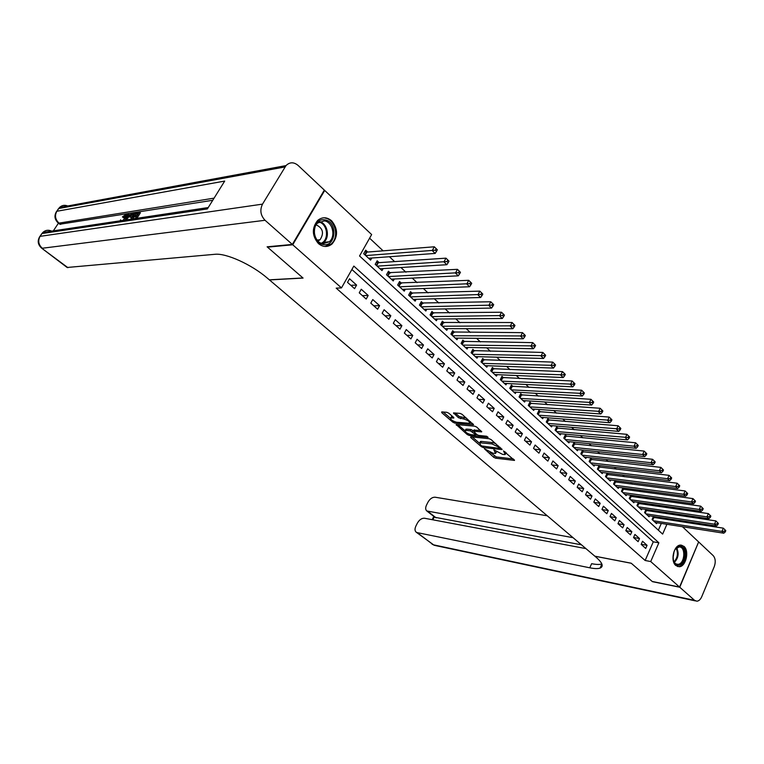 <?xml version="1.0" encoding="UTF-8"?>
<svg xmlns="http://www.w3.org/2000/svg" width="764" height="764" viewBox="0 0 764 764"><rect width="100%" height="100%" fill="white"/><g stroke="black" fill="none" stroke-linecap="round" stroke-linejoin="round"><path stroke-width="1.15" d="M484.405 448.764L493.745 457.311L495.635 458.19L514.497 460.406L503.495 450.922L505.224 454.504L504.144 454.551L502.597 454.37L493.859 449.834L495.626 453.396L493.057 453.262L484.405 448.764M331.624 220.796C338.08 228.856 338.175 236.611 331.939 244.079C327.517 247.431 323 247.259 318.407 243.563C311.97 235.818 311.702 228.14 317.585 220.519C322.169 216.785 326.849 216.88 331.624 220.796M683.971 546.365C689.586 550.939 685.938 566.716 679.234 566.745L675.806 565.503C670.162 561.053 673.724 545.248 680.38 545.085L683.971 546.365M448.793 413.209L446.825 412.302L441.754 411.892L441.707 412.627L452.842 422.186L454.781 423.084L473.451 424.746L462.067 414.308L460.071 413.391L453.51 412.894L458.524 417.774L463.605 418.949C467.988 420.238 469.936 421.68 469.459 423.285L456.557 422.234C452.25 420.954 450.321 419.522 450.77 417.946L453.806 418.051L453.587 417.345L448.793 413.209M682.462 526.73L698.64 541.934L679.549 587.058L652.208 581.461L631.207 563.211L594.85 556.182L269.453 279.93L303.069 278.067L267.495 247.144L292.736 244.776L324.7 190.437L371.648 234.567L359.538 255.978L662.636 534.103L666.905 524.285M679.549 587.058L650.718 561.55L658.864 542.784L353.827 266.073L341.479 287.904L292.736 244.776M341.479 287.904L336.198 288.133L645.141 560.489L650.718 561.55M470.767 436.817L470.672 437.495L481.349 446.663L483.249 447.551L502.053 449.595L491.147 439.625L489.189 438.717L470.767 436.817M467.243 434.554L456.127 424.498L474.788 426.188L476.765 427.105L481.673 431.889L473.508 431.183L476.812 434.544L478.751 435.442L486.611 436.234L488.12 437.342L469.163 435.442L467.243 434.554L467.759 433.532M367.713 252.044L365.689 250.172L363.683 253.724L370.607 260.104L371.781 258.012M379.154 262.635L377.158 260.791L375.191 264.325L382 270.599L383.127 268.584M390.414 273.054L388.456 271.249L386.508 274.753L393.221 280.942L394.291 278.994M401.501 283.32L399.572 281.534L397.652 285.029L404.261 291.122L405.292 289.231M412.417 293.424L410.526 291.667L408.625 295.143L415.138 301.14L416.122 299.316M423.17 303.375L421.308 301.646L419.436 305.103L425.844 311.015L426.789 309.248M433.761 313.173L431.918 311.464L430.084 314.921L436.387 320.727L437.294 319.018M444.19 322.828L442.375 321.147L440.561 324.576L446.778 330.306L447.656 328.644M454.465 332.33L452.68 330.678L450.894 334.097L457.015 339.741L457.856 338.127M464.588 341.699L462.831 340.076L461.064 343.475L467.091 349.033L467.902 347.467M474.568 350.934L472.83 349.329L471.082 352.71L477.032 358.192L477.815 356.664M484.395 360.035L482.686 358.45L480.967 361.821L486.821 367.217L487.575 365.736M494.088 368.993L492.398 367.436L490.698 370.788L496.466 376.108L497.202 374.666M503.629 377.836L501.967 376.299L500.296 379.632L505.978 384.875L506.685 383.471M513.045 386.546L511.402 385.027L509.75 388.351L515.356 393.517L516.034 392.152M522.318 395.131L520.704 393.632L519.071 396.946L524.601 402.045L525.26 400.708M531.467 403.593L529.882 402.122L528.268 405.417L533.721 410.44L534.351 409.141M540.492 411.939L538.926 410.488L537.331 413.773L542.707 418.729L543.319 417.459M549.392 420.171L547.836 418.739L546.26 422.005L551.57 426.895L552.162 425.653M558.159 428.298L556.631 426.885L555.075 430.132L560.308 434.955L560.881 433.742M566.812 436.301L565.312 434.907L563.775 438.144L568.932 442.9L569.486 441.716M575.349 444.199L573.869 442.824L572.341 446.052L577.431 450.741L577.976 449.585M583.772 451.992L582.302 450.636L580.802 453.845L585.826 458.476L586.351 457.349M592.081 459.68L590.629 458.343L589.149 461.532L594.106 466.107L594.612 464.999M600.275 467.272L598.852 465.944L597.381 469.125L602.271 473.632L602.767 472.553M608.364 474.759L606.96 473.451L605.508 476.612L610.331 481.062L610.808 480.012M616.347 482.141L614.963 480.852L613.53 484.004L618.286 488.397L618.754 487.365M624.226 489.438L622.851 488.167L621.438 491.3L626.136 495.626L626.595 494.623M632 496.629L630.653 495.378L629.249 498.5L633.891 502.769L634.33 501.786M639.678 503.734L638.341 502.502L636.956 505.606L641.54 509.827L641.97 508.853M647.261 510.744L645.933 509.531L644.568 512.615L649.085 516.789L649.505 515.834M641.177 544.379L645.714 548.428L647.07 545.315L642.543 541.256L641.177 544.379M633.537 537.569L638.131 541.666L639.506 538.534L634.922 534.428L633.537 537.569M625.802 530.665L630.453 534.819L631.847 531.677L627.206 527.513L625.802 530.665L631.847 531.677M617.961 523.674L622.679 527.876L624.083 524.725L619.384 520.504L617.961 523.674M610.016 516.588L614.8 520.847L616.223 517.677L611.458 513.408L610.016 516.588M601.975 509.407L606.817 513.723L608.259 510.533L603.426 506.207L601.975 509.407M593.819 502.129L598.728 506.503L600.189 503.304L595.29 498.921L593.819 502.129M585.558 494.757L590.524 499.188L592.005 495.979L587.038 491.529L585.558 494.757M577.183 487.279L582.216 491.777L583.715 488.549L578.682 484.042L577.183 487.279M568.693 479.706L573.793 484.261L575.311 481.024L570.211 476.449L568.693 479.706M560.079 472.028L565.264 476.65L566.793 473.393L561.626 468.762L560.079 472.028M551.36 464.245L556.603 468.924L558.159 465.658L552.916 460.959L551.36 464.245M542.507 456.356L547.836 461.103L549.402 457.808L544.092 453.052L542.507 456.356M533.539 448.344L538.935 453.167L540.53 449.862L535.144 445.03L533.539 448.344M524.448 440.236L529.92 445.116L531.524 441.793L526.062 436.903L524.448 440.236M515.222 432.004L520.771 436.951L522.404 433.618L516.865 428.652L515.222 432.004M505.864 423.648L511.488 428.671L513.141 425.319L507.525 420.286L505.864 423.648M496.371 415.186L502.082 420.276L503.753 416.915L498.052 411.806L496.371 415.186M486.735 406.591L492.532 411.758L494.222 408.377L488.444 403.201L486.735 406.591M476.965 397.872L482.848 403.115L484.567 399.715L478.694 394.463L476.965 397.872M467.052 389.029L473.021 394.348L474.759 390.929L468.8 385.6L467.052 389.029M456.996 380.052L463.051 385.448L464.808 382.019L458.763 376.604L456.996 380.052M446.778 370.932L452.928 376.423L454.714 372.975L448.583 367.474L446.778 370.932M436.416 361.687L442.652 367.255L444.457 363.788L438.24 358.211L436.416 361.687M425.892 352.299L432.223 357.953L434.057 354.467L427.735 348.804L425.892 352.299M415.205 342.769L421.632 348.499L423.495 345.003L417.077 339.264L415.205 342.769M404.357 333.085L410.889 338.91L412.77 335.396L406.257 329.561L404.357 333.085M393.345 323.258L399.973 329.169L401.883 325.645L395.265 319.715L393.345 323.258M382.153 313.278L388.886 319.285L390.824 315.733L384.101 309.716L382.153 313.278M370.788 303.136L377.626 309.239L379.593 305.676L372.765 299.555L370.788 303.136M359.242 292.832L366.195 299.03L368.181 295.448L361.248 289.241L359.242 292.832M645.141 560.489L653.287 541.829L351.898 269.472M356.587 285.067L349.549 278.755L347.515 282.365L354.572 288.668L356.587 285.067L350.829 285.325M663.286 513.121L661.853 511.784M655.713 506.035L654.194 504.612M648.034 498.854L646.43 497.345M640.27 491.577L638.57 489.982M632.391 484.204L630.596 482.523M624.408 476.726L622.517 474.96M616.319 469.153L614.323 467.291M608.115 461.475L606.024 459.517M599.807 453.701L597.61 451.639M591.384 445.813L589.073 443.655M582.836 437.81L580.42 435.547M574.175 429.702L571.644 427.334M565.389 421.48L562.743 418.997M556.479 413.143L553.719 410.545M547.444 404.681L544.56 401.979M538.286 396.096L535.268 393.279M528.984 387.396L525.842 384.454M519.549 378.562L516.273 375.496M509.98 369.604L506.57 366.405M500.267 360.512L496.715 357.189M490.412 351.287L486.706 347.821M480.403 341.919L476.555 338.318M470.242 332.407L466.25 328.663M459.938 322.752L455.783 318.865M449.461 312.953L445.154 308.914M438.832 303.002L434.353 298.81M428.031 292.889L423.39 288.534M417.068 282.623L412.245 278.106M405.923 272.194L400.919 267.505M394.606 261.594L389.42 256.742M383.108 250.831L369.604 238.187M658.367 530.178L661.318 523.416M663.247 518.976L663.677 517.992M654.738 517.667L653.44 516.464L652.084 519.549L656.543 523.655L656.954 522.729M324.07 190.532L324.7 190.437M675.004 519.711L676.341 520.972M668.834 519.826L669.264 518.842M653.287 541.829L658.864 542.784M647.07 545.315L641.216 544.283M639.506 538.534L633.557 537.512M624.083 524.725L618.038 523.741M616.223 517.677L610.169 516.722M608.259 510.533L602.204 509.617M600.189 503.304L594.134 502.406M592.005 495.979L585.959 495.11M583.715 488.549L577.67 487.718M575.311 481.024L569.266 480.222M566.793 473.393L560.747 472.629M558.159 465.658L552.124 464.923M549.402 457.808L543.376 457.12M540.53 449.862L534.504 449.203M531.524 441.793L525.508 441.181M522.404 433.618L516.388 433.045M513.141 425.319L507.134 424.794M503.753 416.915L497.756 416.418M494.222 408.377L488.244 407.928M484.567 399.715L478.589 399.314M474.759 390.929L468.79 390.576M464.808 382.019L458.858 381.713M454.714 372.975L448.774 372.717M444.457 363.788L438.536 363.578M434.057 354.467L428.146 354.315M423.495 345.003L417.602 344.908M412.77 335.396L406.897 335.348M401.883 325.645L396.029 325.655M390.824 315.733L384.989 315.809M379.593 305.676L373.777 305.801M368.181 295.448L362.394 295.649M496.017 452.603L496.686 451.725M505.625 453.692L506.303 452.813M490.116 452.364L496.275 456.91L513.351 458.944M499.732 448.01L500.936 448.143M472.219 436.97L479.381 443.13M481.769 445.975L499.541 448.382L498.099 446.787L491.882 443.903L479.811 442.767L480.461 444.849L481.769 445.975M495.674 443.559L492.532 442.595L491.882 443.903M480.289 442.69L480.461 441.468L481.463 441.42L492.532 442.595M464.961 430.724L457.856 424.622M480.604 430.438L474.043 430.132M477.309 434.897L475.752 434.735M466.107 430.418L465.305 430.457C464.875 431.985 466.785 433.389 471.035 434.659L475.275 435.088L475.38 434.401L470.347 430.829L466.107 430.418L466.766 429.11L465.62 429.846M466.766 429.11L471.006 429.511L473.613 430.991M451.075 417.345L451.438 416.638L452.756 416.628M469.822 422.549L470.509 421.652M466.623 418.271L464.283 417.621L463.605 418.949M455.22 412.99L459.202 416.447L464.283 417.621M469.793 423.065L472.4 423.304M443.196 412.006L450.407 418.214M655.245 522.461L723.794 533.205L721.942 531.41L723.307 528.153L653.058 517.323M725.065 529.92L723.307 528.153L725.8 530.636L725.065 529.92L724.52 531.219L725.256 531.935L725.8 530.636M724.52 531.219L721.942 531.41L653.392 520.752M725.256 531.935L723.794 533.205M679.645 546.375C687.294 545.601 685.967 565.102 678.375 565.121C670.649 566.048 671.995 546.25 679.645 546.375M673.456 560.556C674.402 563.087 675.873 564.348 677.859 564.319L677.926 564.319C684.936 564.176 686.082 546.25 679.043 546.976L675.261 549.268M673.017 558.073L674.087 551.465M677.353 566.468L678.336 566.506C686.387 566.43 688.689 546.117 680.772 545.066M324.986 219.917C337.869 221.55 336.217 247.106 323.401 244.547C310.365 243.153 312.046 217.072 324.986 219.917M322.933 243.678L329.236 241.806C336.017 236.553 332.655 221.846 324.404 220.892L317.738 222.964C311.168 228.465 314.825 242.904 322.933 243.678M317.891 240.975L320.03 239.781C324.184 233.326 323.029 228.407 316.563 225.036L316.095 224.979M324.958 246.476L331.051 244.079C339.493 237.585 335.367 219.306 325.111 218.093M679.759 587.249L652.427 581.652L631.284 563.278L594.927 556.249L596.187 557.319C602.538 562.925 603.827 566.525 600.065 568.11C597.859 568.846 594.43 568.741 589.77 567.805L417.22 532.623L433.245 544.78L694.543 600.323L679.759 587.249L698.582 542.087M573.057 537.684L426.818 510.973C425.395 509.703 425.309 507.697 426.56 504.966L427.974 502.177C429.97 498.777 432.338 497.125 435.088 497.211L547.282 515.795M694.543 600.323L696.844 601.201C698.869 601.01 700.502 599.511 701.744 596.703L714.273 566.582C715.839 562.008 715.476 558.36 713.194 555.619L698.85 542.125M585.921 548.609L424.478 518.231C421.738 518.097 419.36 519.74 417.354 523.168L415.922 526.004C414.632 528.822 414.728 530.885 416.199 532.193L417.22 532.623M601.192 565.599L602.185 565.799M581.49 544.837L434.936 517.295M601.851 563.966C599.625 564.691 596.216 564.596 591.632 563.689L589.77 567.805M125.506 216.04L123.758 217.807L122.393 216.89L126.27 214.264L125.134 217.702L125.869 218.303M126.27 214.264L127.273 215.076M125.353 219.507L124.885 220.099M125.105 220.07L127.769 213.939L129.336 214.608L128.791 215.811M136.049 216.489L133.795 216.833L134.349 215.983L136.603 215.629L138.265 213.051L135.725 213.452L136.278 212.593L139.42 212.096L140.366 212.879L136.89 218.294M137.596 214.082L135.725 213.452M212.755 200.283L59.821 224.224M58.456 223.164L53.337 230.862M136.183 213.834L134.856 215.897M134.092 217.081L132.936 218.886M292.345 244.432L324.337 190.093L298.065 165.396C293.777 161.901 289.757 161.968 286.003 165.597L262.51 204.131C259.684 210.052 260.534 215.438 265.051 220.28L292.345 244.432L267.113 246.81L302.955 277.962L269.339 279.825L267.314 278.106C251.604 264.497 225.915 252.894 214.827 254.307L67.117 267.476M265.051 220.28L42.306 248.243C38.486 244.728 37.742 240.765 40.062 236.353L41.934 233.555L207.388 208.916L224.692 181.078L56.822 211.284L59.487 207.502C61.846 205.277 64.606 204.762 67.748 205.974M139.42 212.096L135.285 218.533M129.555 217.014L133.929 212.965L135.457 212.726L131.332 219.134M130.73 219.22L134.302 213.672L132.086 214.493L130.147 216.938L131.083 217.702L133.519 214.894M135.457 212.726L135.935 213.127M133.423 213.815L133.939 214.235M132.086 214.493L133.022 215.267M128.4 213.844L127.416 216.031L129.202 215.754L131.78 213.309L126.232 219.898M126.728 218.733L128.476 216.632L127.044 216.852L126.203 218.724M131.78 213.309L132.306 213.739M127.044 216.852L127.789 217.463M124.542 217.797L125.172 215.028L125.659 215.419M125.172 215.028L122.823 217.043L123.758 217.807M120.206 220.806L120.597 219.812M125.134 217.702L122.966 220.385M647.776 515.576L716.365 526.004L714.493 524.19L715.868 520.914L645.551 510.39M717.635 522.681L715.868 520.914L718.38 523.416L717.635 522.681L717.081 523.999L717.835 524.725L718.38 523.416M717.081 523.999L714.493 524.19L645.895 513.838M717.835 524.725L716.365 526.004M640.203 508.595L708.839 518.708L706.939 516.865L708.333 513.58L637.95 503.38M710.1 515.356L708.333 513.58L710.864 516.092L710.1 515.356L709.546 516.674L710.3 517.409L710.864 516.092M709.546 516.674L706.939 516.865L638.293 506.838M710.3 517.409L708.839 518.708M632.535 501.528L701.209 511.317L699.289 509.445L700.693 506.15L630.243 496.275M702.469 507.926L700.693 506.15L703.233 508.671L702.469 507.926L701.906 509.244L702.67 509.989L703.233 508.671M701.906 509.244L699.289 509.445L630.606 499.751M702.67 509.989L701.209 511.317M624.771 494.375L693.473 503.82L691.525 501.929L692.958 498.606L622.44 489.075M694.734 500.391L692.958 498.606L695.507 501.146L694.734 500.391L694.161 501.719L694.934 502.473L695.507 501.146M694.161 501.719L691.525 501.929L622.813 492.57M694.934 502.473L693.473 503.82M616.901 487.117L685.633 496.218L683.656 494.298L685.107 490.966L614.533 481.788M686.884 492.751L685.107 490.966L687.676 493.515L686.884 492.751L686.301 494.088L687.094 494.852L687.676 493.515M686.301 494.088L683.656 494.298L614.915 485.293M687.094 494.852L685.633 496.218M608.927 479.763L677.687 488.511L675.682 486.563L677.143 483.211L606.52 474.396M678.929 485.006L677.143 483.211L679.731 485.78L678.929 485.006L678.346 486.343L679.139 487.126L679.731 485.78M678.346 486.343L675.682 486.563L606.922 477.92M679.139 487.126L677.687 488.511M600.848 472.324L669.627 480.69L667.593 478.722L669.073 475.351L598.403 466.909M670.859 477.147L669.073 475.351L671.671 477.939L670.859 477.147L670.267 478.493L671.078 479.286L671.671 477.939M670.267 478.493L667.593 478.722L598.814 470.443M671.078 479.286L669.627 480.69M592.663 464.77L661.443 472.763L659.38 470.767L660.879 467.387L590.18 459.326M662.674 469.182L660.879 467.387L663.496 469.984L662.674 469.182L662.073 470.538L662.904 471.34L663.496 469.984M662.073 470.538L659.38 470.767L590.601 462.869M662.904 471.34L661.443 472.763M584.364 457.13L653.153 464.722L651.062 462.697L652.58 459.298L581.843 451.629M654.376 461.103L652.58 459.298L655.206 461.914L654.376 461.103L653.764 462.459L654.605 463.28L655.206 461.914M653.764 462.459L651.062 462.697L582.273 455.201M654.605 463.28L653.153 464.722M575.951 449.375L644.74 456.566L642.619 454.513L644.157 451.094L573.392 443.836M645.952 452.909L644.157 451.094L646.802 453.73L645.952 452.909L645.341 454.274L646.191 455.096L646.802 453.73M645.341 454.274L642.619 454.513L573.831 447.417M646.191 455.096L644.74 456.566M567.432 441.516L636.202 448.296L634.053 446.214L635.61 442.776L564.816 435.938M637.415 444.591L635.61 442.776L638.274 445.431L637.415 444.591L636.794 445.966L637.654 446.797L638.274 445.431M636.794 445.966L634.053 446.214L565.284 439.539M637.654 446.797L636.202 448.296M558.79 433.551L627.55 439.902L625.363 437.782L626.938 434.334L556.135 427.926M628.743 436.158L626.938 434.334L629.622 436.998L628.743 436.158L628.113 437.533L628.992 438.383L629.622 436.998M628.113 437.533L556.603 431.545M628.992 438.383L627.55 439.902M550.023 425.472L618.764 431.383L616.548 429.234L618.143 425.777L547.32 419.808M619.957 427.592L618.143 425.777L620.836 428.451L619.957 427.592L619.317 428.976L620.196 429.836L620.836 428.451M619.317 428.976L547.817 423.437M620.196 429.836L618.764 431.383M541.141 417.287L609.844 422.74L607.6 420.563L609.214 417.077L538.391 411.576M611.028 418.901L609.214 417.077L611.926 419.78L611.028 418.901L610.379 420.296L611.276 421.174L611.926 419.78M610.379 420.296L538.897 415.215M611.276 421.174L609.844 422.74M532.126 408.979L600.8 413.973L598.508 411.758L600.151 408.262L529.337 403.23M601.975 410.087L600.151 408.262L602.882 410.975L601.975 410.087L601.316 411.49L602.223 412.379L602.882 410.975M601.316 411.49L529.863 406.887M602.223 412.379L600.8 413.973M522.996 400.556L591.613 405.063L589.292 402.819L590.954 399.305L520.15 394.759M592.778 401.138L590.954 399.305L593.704 402.036L592.778 401.138L592.11 402.542L593.036 403.44L593.704 402.036M592.11 402.542L520.685 398.436M593.036 403.44L591.613 405.063M513.723 392.018L582.283 396.029L579.933 393.746L581.624 390.213L510.829 386.173M583.448 392.047L581.624 390.213L584.384 392.963L583.448 392.047L582.77 393.46L583.715 394.377L584.384 392.963M582.77 393.46L511.393 389.86M583.715 394.377L582.283 396.029M504.326 383.356L572.819 386.851L570.431 384.54L572.14 380.988L501.385 377.464M573.965 382.821L572.14 380.988L574.92 383.757L573.965 382.821L573.286 384.244L574.241 385.171L574.92 383.757M573.286 384.244L501.958 381.169M574.241 385.171L572.819 386.851M494.795 374.561L563.211 377.54L560.786 375.181L562.514 371.619L491.796 368.63M564.348 373.462L562.514 371.619L565.312 374.398L564.348 373.462L563.651 374.885L564.625 375.831L565.312 374.398M563.651 374.885L492.388 372.345M564.625 375.831L563.211 377.54M485.121 365.65L553.451 368.076L550.987 365.689L552.744 362.098L482.065 359.663M554.578 363.951L552.744 362.098L555.562 364.906L554.578 363.951L553.871 365.383L554.855 366.338L555.562 364.906M553.871 365.383L482.676 363.397M554.855 366.338L553.451 368.076M475.303 356.597L543.538 358.469L541.036 356.043L542.812 352.433L472.19 350.571M544.656 354.286L542.812 352.433L545.649 355.26L544.656 354.286L543.939 355.728L544.942 356.702L545.649 355.26M543.939 355.728L472.82 354.315M544.942 356.702L543.538 358.469M465.343 347.419L533.473 348.709L530.932 346.245L532.728 342.625L462.172 341.346M534.571 344.468L532.728 342.625L535.583 345.462L534.571 344.468L533.845 345.92L534.867 346.913L535.583 345.462M533.845 345.92L462.831 345.099M534.867 346.913L533.473 348.709M455.229 338.099L523.244 338.786L520.656 336.284L522.49 332.646L452.001 331.977M524.333 334.508L522.49 332.646L525.365 335.511L524.333 334.508L523.598 335.959L524.629 336.962L525.365 335.511M523.598 335.959L452.68 335.749M524.629 336.962L523.244 338.786M444.973 328.644L512.854 328.721L510.228 326.171L512.081 322.523L441.678 322.465M513.924 324.375L512.081 322.523L514.974 325.397L513.924 324.375L513.188 325.836L514.229 326.858L514.974 325.397M513.188 325.836L442.385 326.257M514.229 326.858L512.854 328.721M434.554 319.037L502.292 318.483L499.627 315.895L501.509 312.228L431.202 312.82M503.352 314.08L501.509 312.228L504.421 315.121L503.352 314.08L502.597 315.551L503.667 316.592L504.421 315.121M502.597 315.551L431.927 316.621M503.667 316.592L502.292 318.483M423.982 309.296L491.558 308.083L488.855 305.457L490.765 301.761L420.563 303.022M492.608 303.623L490.765 301.761L493.697 304.674L492.608 303.623L491.844 305.103L492.933 306.154L493.697 304.674M491.844 305.103L421.308 306.832M492.933 306.154L491.558 308.083M413.248 299.402L480.651 297.511L477.901 294.837L479.84 291.132L409.752 293.07M481.692 292.994L479.84 291.132L482.791 294.064L481.692 292.994L480.919 294.474L482.017 295.544L482.791 294.064M480.919 294.474L410.535 296.9M482.017 295.544L480.651 297.511M402.341 289.346L469.573 286.758L466.766 284.046L468.733 280.321L398.789 282.976M470.586 282.183L468.733 280.321L471.703 283.272L470.586 282.183L469.803 283.673L470.92 284.762L471.703 283.272M469.803 283.673L399.591 286.815M470.92 284.762L469.573 286.758M391.263 279.147L458.304 275.833L455.449 273.073L457.455 269.329L387.644 272.719M459.298 271.201L457.455 269.329L460.444 272.309L459.298 271.201L458.505 272.7L459.642 273.808L460.444 272.309M458.505 272.7L388.475 276.568M459.642 273.808L458.304 275.833M380.023 268.775L446.844 264.726L443.941 261.918L445.975 258.156L378.295 262.692L376.318 262.3M447.828 260.027L445.975 258.156L448.984 261.154L447.828 260.027L447.016 261.536L448.172 262.654L448.984 261.154M447.016 261.536L377.187 266.159M448.172 262.654L446.844 264.726M368.601 258.242L435.184 253.428L432.243 250.573L434.305 246.791L366.854 252.11L364.82 251.719M436.158 248.663L434.305 246.791L437.333 249.809L436.158 248.663L435.337 250.181L436.511 251.327L437.333 249.809M435.337 250.181L365.717 255.587M436.511 251.327L435.184 253.428M495.378 450.598L495.005 451.352M505.004 451.677L504.622 452.45M514.411 459.88L514.143 460.425M496.275 456.91L495.635 458.19M494.384 456.032L493.745 457.311M501.986 449.07L501.719 449.614M483.688 446.653L483.249 447.551M481.712 445.928L481.349 446.663M470.996 436.846L470.672 437.495M499.799 447.15L499.408 447.924M498.491 446.004L498.099 446.787M481.463 441.42L480.814 442.719M456.691 424.507L456.347 425.195M481.635 431.354L481.358 431.899M474.482 429.846L473.814 431.163M469.707 434.363L469.163 435.442M475.762 433.637L475.38 434.401M472.945 430.409L472.286 431.727M471.006 429.511L470.347 430.829M453.787 417.545L453.52 418.07M452.202 416.581L451.524 417.898M461.169 417.354L460.491 418.682M459.202 416.447L458.524 417.774M454.093 412.894L453.721 413.62M473.422 424.211L473.145 424.765M455.344 421.976L454.781 423.084M453.367 421.155L452.842 422.186M442.069 411.911L441.707 412.627M653.85 517.534L652.714 520.122M653.382 517.419L652.341 519.787M676.675 547.874C679.177 553.289 678.403 558.121 674.354 562.371M674.01 561.817C677.611 557.816 678.336 553.308 676.178 548.275M319.572 221.665C327.469 223.241 330.287 237.27 323.764 242.322L322.016 243.477M321.272 243.229C329.408 239.944 327.613 223.623 318.894 222.057M427.907 511.431L436.148 517.858M434.334 516.836L432.844 519.806M695.383 600.886L435.49 545.572L432.109 544.255M285.029 166.944L58.675 208.524L57.854 209.537M39.289 237.298L40.062 236.353L262.51 204.131M208.228 207.56L42.841 232.447L39.9 236.391C37.216 240.708 37.78 244.614 41.581 248.109L67.939 267.677M214.082 198.143L59.029 223.117L60.681 224.406M41.16 234.5L42.841 232.447C45.42 230.088 48.371 229.639 51.694 231.11M59.029 223.117C55.275 219.574 54.54 215.629 56.822 211.284L56.66 211.322C53.986 215.591 54.511 219.478 58.236 223.002L59.029 223.117M56.011 212.297L59.487 207.502L286.003 165.597M646.363 510.619L645.217 513.217M645.895 510.505L644.845 512.873M638.79 503.61L637.625 506.217M638.322 503.495L637.262 505.883M631.112 496.504L629.937 499.131M630.644 496.399L629.565 498.796M623.338 489.313L622.144 491.949M622.861 489.208L621.781 491.615M615.459 482.027L614.256 484.672M614.982 481.922L613.884 484.338M607.476 474.645L606.253 477.309M606.998 474.539L605.89 476.965M599.387 467.167L598.155 469.841M598.909 467.062L597.792 469.497M591.193 459.584L589.942 462.268M590.715 459.479L589.579 461.933M582.884 451.896L581.624 454.599M582.407 451.801L581.251 454.255M574.461 444.113L573.181 446.825M573.984 444.018L572.819 446.482M565.923 436.215L564.634 438.937M565.446 436.12L564.271 438.603M557.271 428.212L555.963 430.953M556.794 428.126L555.6 430.619M548.504 420.104L547.177 422.845M548.027 420.009L546.814 422.511M539.604 411.872L538.267 414.632M539.126 411.786L537.904 414.298M530.588 403.535L529.223 406.305M530.111 403.449L528.869 405.971M521.44 395.074L520.064 397.853M520.962 394.988L519.701 397.528M512.157 386.498L510.772 389.287M511.679 386.412L510.409 388.962M502.75 377.788L501.337 380.596M502.273 377.712L500.983 380.271M493.2 368.964L491.777 371.781M492.723 368.878L491.414 371.457M483.517 360.006L482.065 362.833M483.039 359.93L481.712 362.508M473.69 350.915L472.219 353.761M473.212 350.838L471.865 353.436M463.719 341.689L462.23 344.554M463.232 341.623L461.876 344.23M453.596 332.33L452.087 335.205M453.109 332.264L451.744 334.88M443.321 322.828L441.793 325.712M442.843 322.761L441.449 325.397M432.892 313.183L431.345 316.086M432.414 313.116L431.001 315.761M422.311 303.394L420.735 306.307M421.823 303.327L420.391 305.992M411.557 293.452L409.962 296.375M411.08 293.395L409.628 296.06M400.642 283.358L399.028 286.299M400.164 283.301L398.693 285.984M389.554 273.101L387.921 276.062M389.077 273.054L387.587 275.747M378.295 262.692L376.642 265.662M377.817 262.644L376.299 265.347M366.854 252.11L365.173 255.09M366.376 252.063L364.848 254.784M331.939 244.079L330.946 244.165M500.048 447.36L499.637 448.201M480.461 441.468L479.811 442.767M474.177 429.865L473.508 431.183M465.973 429.158L465.305 430.457M476.134 433.962L475.714 434.811M451.438 416.638L450.77 417.946M676.15 563.985L677.926 564.319M677.945 546.833L678.843 546.986M320.03 239.781L317.098 240.068M329.236 241.806L323.764 242.322L321.978 243.468M601.879 564.052L600.065 568.11M426.818 510.973L435.06 517.39M416.199 532.193L434.315 545.362M433.809 516.426L432.176 519.673M41.581 248.109L67.184 267.524M58.236 223.002L59.888 224.282"/></g></svg>
